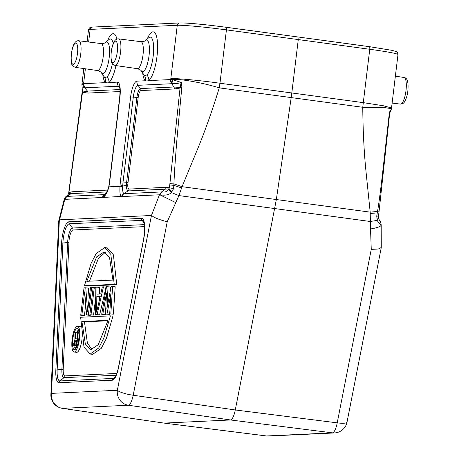 <?xml version="1.0" encoding="UTF-8"?>
<svg xmlns="http://www.w3.org/2000/svg" width="459" height="459" viewBox="0 0 459 459"><rect width="100%" height="100%" fill="white"/><g stroke="black" fill="none" stroke-linecap="round" stroke-linejoin="round"><path stroke-width="0.69" d="M87.061 41.803L88.518 29.755C89.281 27.603 90.63 26.708 92.569 27.075L92.569 27.075A2.674 2.565 87.3 0 0 90.148 29.405L177.272 25.285L170.811 78.65C176.405 78.173 199.705 80.4 219.964 83.245L219.264 87.858C202.522 82.637 178.103 78.363 172.228 79.545L173.158 83.67C175.763 83.779 178.425 83.366 181.144 82.431L180.117 87.48L169.755 184.983A44.89 12.445 97.7 0 1 169.371 187.834L166.319 187.306L129.031 189.068A2.674 2.565 -92.7 0 1 127.923 190.944L123.993 193.704L123.528 193.583C122.622 191.489 122.358 188.965 122.731 185.998L123.023 181.988L126.627 182.326L136.902 97.434L133.299 97.096L123.023 181.988L120.344 181.827L130.614 96.935L133.299 97.096A11.733 3.253 97.7 0 1 138.004 85.305L140.437 88.581L173.846 86.998L180.117 87.48L181.856 86.917L181.621 83.584L180.955 83.762M88.518 29.755A40.134 1.962 6.9 0 1 90.148 29.405L88.627 42.004M85.385 68.793L83.693 82.769L82.063 83.119L83.825 68.569M84.657 87.83L83.647 87.898L82.54 83.785L81.972 83.831L81.891 84.404L82.54 83.785L83.572 83.676L84.657 87.83L87.48 91.083L119.914 89.551M107.194 82.895L117.372 82.081A5.617 5.393 87.3 0 0 118.462 86.229L84.777 87.824A5.617 5.393 87.3 0 1 83.687 83.67L105.461 82.643L107.194 82.895M115.955 65.574A25.033 6.937 -82.3 0 1 108.984 82.477A8.027 7.355 -130.9 0 0 107.027 76.768L105.61 77.473L104.296 76.9A8.027 7.556 134.3 0 1 105.461 82.643A25.033 6.937 -82.3 0 1 102.827 74.874M181.856 86.917L177.105 137.361C175.826 152.434 174.322 172.664 173.932 183.887L173.605 188.534L171.477 192.596C168.987 194.88 165.148 195.637 159.967 194.857L159.457 194.788L151.447 215.489L59.55 219.832L64.805 199.263L66.888 196.4L104.451 194.627A5.617 5.393 -92.7 0 0 102.363 197.485L121.296 196.412C120.109 195.391 119.667 192.292 119.965 187.117L119.988 186.308L108.892 186.83L108.708 187.645C107.171 192.878 105.295 196.085 103.086 197.272L105.002 194.461L104.451 194.627L105.851 193.646M117.372 82.081A15.709 4.343 -82.3 0 1 119.897 97.446L109.626 182.332L108.892 186.83L107.326 190.984L105.002 194.461M106.878 191.937L71.093 193.629L66.888 196.4L66.366 196.349C65.901 196.354 65.172 197.433 64.168 199.567L64.094 199.94M102.363 197.485L64.421 199.372L66.635 196.389M59.55 219.832L58.718 221.106L50.874 394.499A13.38 3.953 2.6 0 1 51.5 393.38L117.349 390.27A13.38 2.691 11.1 0 0 133.19 395.239A13.38 3.615 98.2 0 1 128.371 405.24A13.38 12.835 -92.7 0 1 117.349 390.27L151.447 215.489M59.349 219.93L51.5 393.38A13.38 12.835 87.3 0 0 62.522 408.355L164.041 423.089L266.369 435.958A13.38 3.626 -82.8 0 0 266.541 435.964L164.219 423.095L230.47 419.968C232.357 419.486 233.964 416.152 235.289 409.962L133.19 395.239L167.231 221.766L178.941 195.591L182.057 186.675L198.041 147.993C205.385 130.029 212.46 109.982 219.264 87.858L291.195 97.589L276.347 199.545L182.057 186.675L173.932 183.887L169.905 183.715M370.533 228.966L371.256 249.38L378.319 249.013L381.286 247.504L347.015 422.154A13.38 2.691 11.1 0 1 337.216 422.854L235.289 409.962L276.347 199.545L370.195 212.138L370.533 228.966C378.176 227.612 381.653 226.212 380.964 224.767C380.264 224.767 378.996 223.321 377.16 220.435L378.445 217.767M151.631 215.569C154.281 217.715 159.485 219.781 167.231 221.766M123.528 193.583L121.296 196.412L121.905 196.561L159.457 194.788L161.964 191.885L159.967 194.857L175.745 202.603M142.663 72.987A25.033 6.937 -82.3 0 0 145.296 80.761L147.029 81.013L148.825 80.589L170.708 79.556L171.809 83.71L173.158 83.67M147.27 38.946A25.033 6.937 -82.3 0 1 155.693 34.069A25.033 6.937 -82.3 0 1 156.748 58.236A25.033 6.937 -82.3 0 1 148.825 80.589A8.027 7.355 -130.9 0 0 146.869 74.886L145.446 75.592L144.137 75.018A8.027 7.556 134.3 0 1 145.296 80.761L136.914 81.157A15.709 4.361 -82.3 0 0 130.62 96.935M140.953 90.555A2.674 2.565 -92.7 0 0 140.431 88.581A8.813 2.438 97.7 0 0 136.902 97.434L138.182 97.509A6.919 1.916 97.7 0 1 140.953 90.555L174.368 88.977A2.674 2.565 87.3 0 0 173.846 86.998L171.809 83.71M170.811 78.65L170.708 79.556L172.228 79.545L181.144 82.431M92.569 27.075L179.693 22.956A2.674 2.565 -92.7 0 0 177.272 25.285A40.134 1.962 6.9 0 1 226.425 29.881L219.964 83.245L291.815 92.965L291.195 97.589L362.765 107.28L383.173 107.372L391.447 108.663L390.093 112.329L390.052 110.435C391.504 109.408 391.762 108.978 390.827 109.127M397.987 54.587C397.551 52.401 396.897 51.368 396.019 51.494L391.854 50.318L369.34 46.657A2.674 0.763 -82.3 0 1 369.753 49.279A40.134 1.962 6.9 0 1 397.987 54.587L391.527 107.951L383.426 105.771L363.293 102.644L369.753 49.279L298.275 39.572L297.845 36.95L369.34 46.657A2.674 0.763 -82.3 0 0 369.3 46.657L297.92 36.961M83.647 87.898L82.27 87.812M82.511 92.425L81.891 84.404M82.586 91.611L82.522 92.093L87.48 91.083A2.674 2.565 -92.7 0 1 87.996 93.057L82.494 92.357L69.292 189.745A45.533 12.611 97.7 0 0 68.982 192.579A5.617 0.683 -174.3 0 0 68.741 192.746L69.062 189.819A5.617 0.344 6.7 0 1 69.292 189.745M68.213 194.421L66.366 196.343M72.201 191.753A2.674 2.565 -92.7 0 1 71.093 193.629L68.741 193.612L68.982 192.579L72.201 191.753L107.693 190.078M68.431 194.094L68.741 193.612L68.414 194.054M378.847 219.023L379.719 220.699C380.247 221.014 380.74 222.38 381.188 224.784L381.286 247.504M379.719 220.699L378.859 219.058L378.48 216.178L376.741 216.028L377.298 212.878L370.235 213.481M376.741 216.028L377.16 220.435L370.184 221.479L178.941 195.591L171.477 192.596L168.625 189.372L168.878 188.878L165.211 189.177L161.551 191.931L123.993 193.704A5.617 5.393 -92.7 0 0 121.905 196.567M378.48 216.178L378.876 213.228L377.298 212.878L377.522 211.444L370.195 212.138L365.915 170.673C364.016 151.47 362.96 130.339 362.765 107.28L363.293 102.644L291.815 92.965L298.275 39.572L226.425 29.881A2.674 0.717 97.7 0 0 226.052 27.265L297.88 36.955M169.755 184.983L173.841 185.338L181.621 187.955M173.605 188.534L169.371 187.834L168.878 188.878L171.976 192.109M161.964 191.885C165.114 192.396 167.334 191.558 168.625 189.372M138.182 97.509L127.74 184.902L126.414 185.511L122.731 185.998L119.965 187.117M127.906 182.401L126.627 182.326L126.414 185.511C126.018 187.358 126.523 189.165 127.923 190.944L165.211 189.177A2.674 2.565 87.3 0 0 166.319 187.306M181.621 83.584L181.236 82.172M376.954 219.85L378.491 217.715M378.801 211.989L377.522 211.444C379.467 200.273 381.945 179.108 383.54 164.706L388.997 116.012M389.008 115.771L389.123 114.974L389.037 115.754M390.052 110.435L389.123 114.974M390.098 112.335L389.714 113.017L390.041 110.705M389.714 111.749L389.852 112.036M181.839 87.732L174.368 88.977M127.74 184.902C127.763 187.507 128.193 188.896 129.031 189.068M74.037 352.007A13.001 3.603 97.7 0 1 72.132 339.299A13.001 3.603 97.7 0 1 77.525 326.24A13.001 3.603 97.7 0 1 79.436 338.954A13.001 3.603 97.7 0 1 74.037 352.007L76.584 352.351A13.001 3.603 -82.3 0 0 81.954 339.511M80.669 326.865A13.001 3.603 -82.3 0 0 80.073 326.584L77.525 326.24M92.638 354.371L101.261 348.352L106.356 338.501L112.954 316.205L110.407 315.861L103.809 338.157L98.714 348.008L90.182 354.038L84.02 347.188L80.652 317.267L110.407 315.861M107.24 247.912L104.692 247.567L96.155 253.603L91.066 263.455L84.467 285.75L87.015 286.095L116.764 284.689L113.396 254.762L107.159 247.9M110.447 289.985L110.602 286.984L106.534 286.709L101.68 314.266L105.369 314.558L105.507 313.778M101.68 314.266L105.369 314.558M109.563 314.358L105.495 314.088L109.563 314.358L109.701 313.646M113.379 314.18L109.684 313.887L113.379 314.18L115.18 286.766L111.107 286.496L106.89 308.787L108.054 286.64M95.581 314.553L99.655 314.828L106.029 287.202L103.482 286.852L102.34 286.909L100.728 293.961L96.912 294.144L97.004 287.162L95.856 287.214L95.581 314.553L99.655 314.828M99.465 294.024L99.551 287.506L97.004 287.162M95.856 287.495L93.188 287.34L89.861 314.822L93.556 315.115L95.759 296.893M89.149 298.809L88.306 288.04L84.043 287.776L80.715 315.258L81.857 315.201L84.691 291.815L86.625 314.977L88.34 314.897L91.662 287.414L90.521 287.466L87.617 311.443L85.753 287.69M80.715 315.258L84.404 315.545L85.747 304.472M86.625 314.977L89.172 315.322L90.916 314.966M78.776 338.983A10.649 2.949 -82.3 0 0 77.21 328.569A10.649 2.949 -82.3 0 0 72.792 339.264A10.649 2.949 -82.3 0 0 74.352 349.678A10.649 2.949 -82.3 0 0 78.776 338.983M77.02 332.356A10.649 2.949 97.7 0 1 78.34 329.797M75.769 348.794A10.649 2.949 97.7 0 1 75.362 347.337M77.02 338.794L75.511 338.868L75.615 332.167L74.989 332.196L74.897 339.534L73.681 343.734L73.767 345.966L74.41 347.205L76.55 347.107L78.369 332.041L77.835 332.064L77.02 338.794M78.879 332.109L78.369 332.041M76.55 347.497L74.41 347.205M77.789 332.465L75.615 332.167M75.098 340.802L76.791 340.721L76.205 345.529L74.519 345.61L74.215 343.711L74.794 341.135L75.098 340.802L76.751 341.026M76.71 341.393L74.794 341.135M76.033 345.535L74.289 345.3M76.28 344.95L74.192 344.669M76.389 344.003L74.215 343.711M76.51 343.045L74.335 342.747M76.624 342.064L74.536 341.783M81.926 321.529L108.077 320.296L98.249 344.692L90.767 349.689L85.334 343.992L81.926 321.529L84.473 321.874L107.957 320.766M92.07 349.66L87.388 343.068L84.473 321.874M104.692 247.567L110.848 254.418L114.216 284.345L116.764 284.689M84.467 285.75L114.216 284.345M112.943 280.076L86.797 281.315L96.62 256.92L104.101 251.916L109.535 257.619L112.943 280.076M89.459 281.189L98.415 258.365L105.346 252.289M112.633 286.422L110.831 313.836M109.684 313.887L111.089 292.888L107.016 314.013M105.495 314.088L106.517 293.106L102.822 314.214M103.482 286.852L97.107 314.484M96.82 296.474L96.625 312.177L100.251 296.307L96.82 296.474L100.148 296.778M99.328 300.37L99.368 296.818M93.556 315.115L91.008 314.771L94.33 287.288M89.861 314.822L91.008 314.771M93.154 287.615L91.662 287.414M90.888 315.241L88.34 314.897M84.404 315.545L81.857 315.201M120.344 181.827L119.988 186.308L122.76 185.333M116.907 39.084A25.033 6.937 -82.3 0 0 107.435 40.828M83.687 83.67L83.693 82.769M297.845 36.95L226.086 27.276M179.693 22.956C187.932 22.749 207.376 24.815 226.052 27.265A2.674 0.717 97.7 0 0 226.017 27.265A37.454 1.83 -173.1 0 0 180.14 22.979M107.027 76.768A19.381 5.37 -82.3 0 0 112.415 63.732M113.235 43.525A19.381 5.37 -82.3 0 0 110.24 39.009A19.381 5.37 -82.3 0 0 108.858 39.64L108.944 39.566M103.946 76.492L103.883 76.395A19.381 5.37 -82.3 0 0 104.296 76.9M101.158 43.582L78.776 40.759A13.403 3.712 97.7 0 1 80.755 53.864A13.403 3.712 97.7 0 1 80.572 55.212A13.403 3.712 97.7 0 1 75.184 67.318L97.509 70.548A13.604 3.77 -82.3 0 0 103.166 56.887A13.604 3.77 -82.3 0 0 103.246 56.147A13.604 3.77 -82.3 0 0 101.158 43.582C103.998 43.37 105.438 42.997 105.478 42.469A15.979 4.424 97.7 0 1 106.62 41.947A15.979 4.424 97.7 0 1 109.294 56.715A15.979 4.424 97.7 0 1 109.19 57.582A15.979 4.424 97.7 0 1 102.787 73.641A15.979 4.424 97.7 0 1 101.376 72.774L103.883 76.395M71.455 53.841A10.723 2.972 97.7 0 1 71.598 52.762A10.723 2.972 97.7 0 1 75.901 43.071A10.723 2.972 97.7 0 1 77.479 53.56A10.723 2.972 97.7 0 1 77.33 54.638A10.723 2.972 97.7 0 1 73.027 64.329A10.723 2.972 97.7 0 1 71.455 53.841M119.701 87.904L118.462 86.229A11.733 3.247 97.7 0 1 119.409 86.751M119.46 86.826A11.733 3.247 97.7 0 1 119.483 86.854L119.38 86.688C119.334 87.594 120.539 86.785 119.673 97.492L119.897 97.44M109.626 182.332L108.743 186.423M108.708 187.645L108.588 187.174M61.575 243.448L55.832 370.327A17.161 4.751 -82.3 0 0 58.964 382.72L112.392 380.195A17.161 4.751 -82.3 0 0 118.577 367.361L143.656 239.564A17.161 4.751 -82.3 0 0 141.59 218.364L68.821 221.806A17.161 4.751 -82.3 0 0 61.575 243.448A2.674 0.792 -177.4 0 1 62.889 243.035L57.151 369.92A15.267 4.229 -82.3 0 0 59.934 380.941L113.367 378.417A15.267 4.229 -82.3 0 0 114.446 377.929L115.72 376.064C115.777 375.938 117.039 373.982 118.502 367.189A2.674 0.539 11.1 0 0 118.577 367.361M266.369 435.958A13.38 13.38 0 0 0 268.67 436.05A13.38 12.835 87.3 0 1 266.541 435.964L332.396 432.854L230.47 419.968L128.371 405.24L62.522 408.355A13.38 3.787 98.2 0 1 62.315 408.344L164.012 423.089M268.67 436.05L334.519 432.94A13.38 12.835 -92.7 0 1 332.396 432.854A13.38 3.798 -82.8 0 0 337.216 422.854L371.256 249.38M136.914 81.157A5.617 5.393 87.2 0 0 138.004 85.305L171.689 83.716A5.617 5.393 -92.7 0 1 170.599 79.562M146.869 74.886A19.381 5.37 -82.3 0 0 153.002 57.576A19.381 5.37 -82.3 0 0 153.197 56.09A19.381 5.37 -82.3 0 0 150.082 37.122A19.381 5.37 -82.3 0 0 148.693 37.758L148.785 37.684M143.787 74.61L143.719 74.513A19.381 5.37 -82.3 0 0 144.137 75.018M140.993 41.7L118.617 38.877A13.403 3.712 97.7 0 1 120.591 51.982A13.403 3.712 97.7 0 1 120.47 52.934A13.403 3.712 97.7 0 1 115.02 65.436L137.344 68.666A13.604 3.77 -82.3 0 0 143.001 55.005A13.604 3.77 -82.3 0 0 143.088 54.265A13.604 3.77 -82.3 0 0 140.993 41.7C143.839 41.488 145.279 41.115 145.314 40.587A15.979 4.424 97.7 0 1 146.455 40.065A15.979 4.424 97.7 0 1 149.129 54.833A15.979 4.424 97.7 0 1 149.032 55.7A15.979 4.424 97.7 0 1 142.623 71.753A15.979 4.424 97.7 0 1 141.211 70.887L143.719 74.513M111.29 51.959A10.723 2.972 97.7 0 1 111.388 51.196A10.723 2.972 97.7 0 1 115.697 41.184A10.723 2.972 97.7 0 1 117.315 51.678A10.723 2.972 97.7 0 1 117.217 52.435A10.723 2.972 97.7 0 1 112.908 62.453A10.723 2.972 97.7 0 1 111.29 51.959M404.035 77.485C407.351 77.737 408.625 82.23 407.85 90.957C407.248 97.928 403.863 103.545 403.272 103.218L400.437 104.09A13.426 3.718 -82.3 0 0 405.986 90.607A13.426 3.718 -82.3 0 0 406.129 89.27A13.426 3.718 -82.3 0 0 404.035 77.485L395.377 76.154M120.011 91.548L87.996 93.057M55.832 370.327A2.674 0.792 2.6 0 1 57.151 369.92L61.896 369.386L67.639 242.507L62.889 243.035A15.267 4.229 -82.3 0 1 69.343 223.78L72.488 228.02L144.401 224.623M68.821 221.806A2.674 2.565 87.3 0 0 69.343 223.78L142.106 220.343A2.674 2.565 -92.7 0 1 141.59 218.364M143.656 239.564A2.674 0.539 -168.9 0 1 143.575 239.397C144.969 229.804 144.924 223.722 143.443 221.158A15.267 4.229 -82.3 0 0 142.106 220.343L144.126 223.063M112.392 380.195A2.674 2.565 -92.7 0 1 113.367 378.417L115.255 376.902M116.127 375.215L63.99 377.677L59.934 380.941A2.674 2.565 87.3 0 0 58.964 382.72M116.827 373.454L64.966 375.904A2.674 2.565 -92.7 0 1 63.99 377.677A11.486 3.179 97.7 0 1 61.896 369.386A2.674 0.792 -177.4 0 0 63.216 368.979L68.959 242.094A9.593 2.656 97.7 0 1 73.01 229.999L144.585 226.614M68.959 242.094A2.674 0.792 2.6 0 1 67.639 242.507A11.486 3.179 97.7 0 1 72.488 228.02A2.674 2.565 -92.7 0 1 73.01 229.999M64.966 375.904A9.593 2.656 97.7 0 1 63.216 368.979M82.063 83.119L81.972 83.825M105.478 42.469L108.858 39.64M78.776 40.759C75.196 40.306 72.717 44.672 71.346 53.864C70.611 66.618 72.493 65.809 75.184 67.318M97.509 70.548C100.194 71.512 101.479 72.252 101.376 72.774M119.667 97.492L109.397 182.384M64.168 199.567L58.758 220.842M145.314 40.587L148.693 37.758M118.617 38.877C115.037 38.424 112.558 42.79 111.181 51.982C110.447 64.736 112.329 63.927 115.02 65.436M137.344 68.666C140.029 69.625 141.32 70.37 141.211 70.887M67.898 194.96L68.741 192.746M69.062 189.819L82.511 89.298M334.519 432.94A13.38 13.38 0 0 0 347.015 422.154M378.876 213.228L389.714 113M391.527 107.951L391.447 108.663M400.437 104.09L392.112 103.114M50.874 394.499A13.38 13.38 0 0 0 62.315 408.344M143.575 239.397L118.502 367.189M92.729 354.382L90.182 354.038"/></g></svg>
